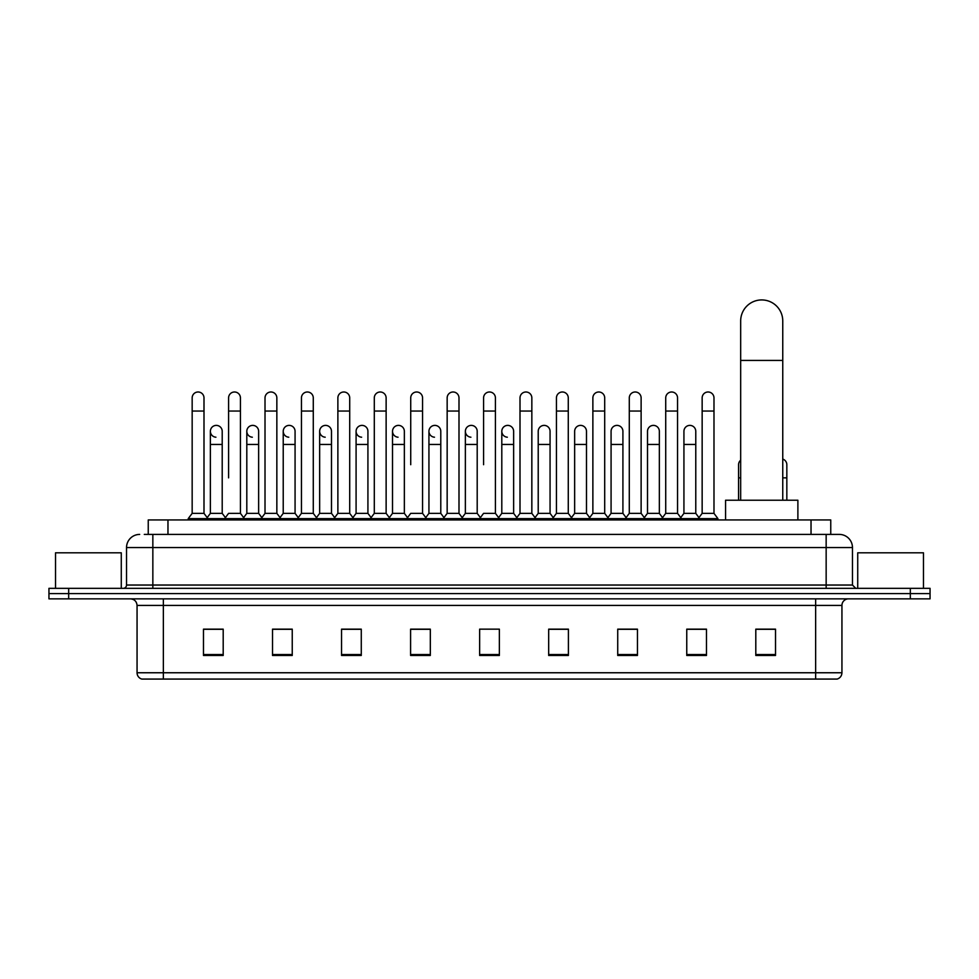 <?xml version="1.0" encoding="UTF-8"?>
<svg xmlns="http://www.w3.org/2000/svg" width="979" height="979" viewBox="0 0 979 979"><rect width="100%" height="100%" fill="white"/><g stroke="black" fill="none" stroke-linecap="round" stroke-linejoin="round"><path stroke-width="1.47" d="M148.245 534.412L148.245 519.947L830.755 519.947L830.755 534.412M144.598 534.412L834.708 534.412M144.292 534.412L152.846 534.412L152.846 547.555L126.536 547.555L126.536 585.038A3.292 3.292 0 0 1 123.256 588.33M139.691 534.412A13.155 13.155 0 0 0 126.536 547.555M839.309 534.412A13.155 13.155 0 0 1 852.464 547.555L826.154 547.555L826.154 534.412L839.113 534.412M852.464 547.555L852.464 585.038L855.744 588.33M68.677 588.33L48.95 588.33L48.95 593.592L68.677 593.592L48.95 593.592L48.95 598.854L68.677 598.854L68.677 593.592L910.323 593.592L68.677 593.592L68.677 588.33L910.323 588.33L910.323 593.592L930.05 593.592L910.323 593.592L910.323 598.854L68.677 598.854M930.05 588.33L930.05 593.592L930.05 588.33L910.323 588.33M841.94 672.757C841.756 675.902 840.178 678.006 837.204 679.071L815.642 679.071L815.642 672.757L841.94 672.757L841.94 605.426A6.572 6.572 0 0 1 848.512 598.854M815.642 679.071L141.796 679.071A6.572 6.572 0 0 1 137.06 672.757L137.06 605.426C136.668 601.436 134.478 599.234 130.488 598.854M775.527 655.465L775.527 629.154L755.8 629.154L755.8 655.465L775.527 655.465M706.483 655.465L706.483 629.154L686.756 629.154L686.756 655.465L706.483 655.465M637.451 655.465L637.451 629.154L617.725 629.154L617.725 655.465L637.451 655.465M568.407 655.465L568.407 629.154L548.681 629.154L548.681 655.465L568.407 655.465M223.2 655.465L223.2 629.154L203.473 629.154L203.473 655.465L223.2 655.465M292.244 655.465L292.244 629.154L272.517 629.154L272.517 655.465L292.244 655.465M361.275 655.465L361.275 629.154L341.549 629.154L341.549 655.465L361.275 655.465M430.319 655.465L430.319 629.154L410.593 629.154L410.593 655.465L430.319 655.465M499.363 655.465L499.363 629.154L479.637 629.154L479.637 655.465L499.363 655.465M930.05 598.854L930.05 593.592L930.05 598.854L910.323 598.854M628.64 629.289L623.574 629.289M701.49 629.289L696.424 629.289M428.288 629.289L423.222 629.154M355.426 629.289L350.36 629.289M282.576 629.289L277.51 629.289M203.473 629.289L222.869 629.289M209.714 629.289L204.66 629.289M555.778 629.154L550.712 629.289M482.928 629.154L496.072 629.154M430.319 629.289L410.593 629.289M361.275 629.289L341.549 629.289M292.244 629.289L272.517 629.289M568.407 629.289L548.681 629.289M637.451 629.289L617.725 629.289M706.483 629.289L686.756 629.289M775.527 629.289L755.8 629.289M121.274 588.33L121.274 552.817L55.522 552.817L55.522 588.33M740.675 500.22L740.675 320.977A21.036 21.036 0 0 1 761.723 299.929A21.036 21.036 0 0 1 782.759 320.977A21.036 21.036 0 0 0 761.723 299.929M782.759 500.22L782.759 320.977M797.885 519.947L797.885 500.22L725.561 500.22L725.561 519.947M192.165 411.058L203.999 411.058L203.999 513.363L192.165 513.363L192.165 397.902A5.923 5.923 0 0 1 198.456 392.004A5.923 5.923 0 0 1 203.999 397.902A5.923 5.923 0 0 0 198.456 392.004M192.165 513.363L188.213 518.625L188.213 519.947M203.999 513.363L207.94 518.625L188.213 518.625M228.584 477.862L228.584 411.058L240.43 411.058L240.43 513.363L228.584 513.363L224.644 518.625L207.94 518.625L207.94 519.947M228.584 411.058L228.584 397.902A5.923 5.923 0 0 1 234.874 392.004A5.923 5.923 0 0 1 240.43 397.902A5.923 5.923 0 0 0 234.874 392.004M246.806 513.363L246.806 444.454L258.64 444.454L258.64 513.363L246.806 513.363L243.612 517.622L240.43 513.363L244.371 518.625L224.644 518.625L224.644 519.947M265.015 513.363L265.015 411.058L276.849 411.058L276.849 513.363L265.015 513.363L261.075 518.625L244.371 518.625L244.371 519.947M265.015 411.058L265.015 397.902A5.923 5.923 0 0 1 271.305 392.004A5.923 5.923 0 0 1 276.849 397.902A5.923 5.923 0 0 0 271.305 392.004M276.849 477.862L276.849 513.363L280.802 518.625L261.075 518.625L261.075 519.947M301.446 513.363L301.446 411.058L313.28 411.058L313.28 513.363L301.446 513.363L297.494 518.625L280.802 518.625L280.802 519.947M301.446 411.058L301.446 397.902A5.923 5.923 0 0 1 307.736 392.004A5.923 5.923 0 0 1 313.28 397.902A5.923 5.923 0 0 0 307.736 392.004M313.28 513.363L317.22 518.625L297.494 518.625L297.494 519.947M337.877 513.363L337.877 411.058L349.711 411.058L349.711 513.363L337.877 513.363L333.925 518.625L317.22 518.625L317.22 519.947M337.877 411.058L337.877 397.902A5.923 5.923 0 0 1 344.155 392.004A5.923 5.923 0 0 1 349.711 397.902A5.923 5.923 0 0 0 344.155 392.004M349.711 464.707L349.711 513.363L353.652 518.625L333.925 518.625L333.925 519.947M374.296 513.363L374.296 411.058L386.13 411.058L386.13 513.363L374.296 513.363L370.356 518.625L353.652 518.625L353.652 519.947M374.296 411.058L374.296 397.902A5.923 5.923 0 0 1 380.586 392.004A5.923 5.923 0 0 1 386.13 397.902A5.923 5.923 0 0 0 380.586 392.004M386.13 513.363L390.083 518.625L370.356 518.625L370.356 519.947M410.727 464.707L410.727 411.058L422.561 411.058L422.561 513.363L410.727 513.363L406.787 518.625L390.083 518.625L390.083 519.947M410.727 411.058L410.727 397.902A5.923 5.923 0 0 1 417.017 392.004A5.923 5.923 0 0 1 422.561 397.902A5.923 5.923 0 0 0 417.017 392.004M422.561 464.707L422.561 513.363L426.514 518.625L406.787 518.625L406.787 519.947M447.158 513.363L447.158 411.058L458.992 411.058L458.992 513.363L447.158 513.363L443.206 518.625L426.514 518.625L426.514 519.947M447.158 411.058L447.158 397.902A5.923 5.923 0 0 1 453.448 392.004A5.923 5.923 0 0 1 458.992 397.902A5.923 5.923 0 0 0 453.448 392.004M458.992 513.363L462.932 518.625L443.206 518.625L443.206 519.947M483.577 464.707L483.577 411.058L495.423 411.058L495.423 513.363L483.577 513.363L479.637 518.625L462.932 518.625L462.932 519.947M483.577 411.058L483.577 397.902A5.923 5.923 0 0 1 489.867 392.004A5.923 5.923 0 0 1 495.423 397.902A5.923 5.923 0 0 0 489.867 392.004M495.423 513.363L499.363 518.625L479.637 518.625L479.637 519.947M513.632 513.363L513.632 444.454L501.799 444.454L501.799 513.363L513.632 513.363L516.826 517.622L520.008 513.363L520.008 411.058L531.842 411.058L531.842 513.363L520.008 513.363L516.068 518.625L499.363 518.625L499.363 519.947M520.008 411.058L520.008 397.902A5.923 5.923 0 0 1 526.298 392.004A5.923 5.923 0 0 1 531.842 397.902A5.923 5.923 0 0 0 526.298 392.004M538.217 513.363L538.217 444.454L550.063 444.454L550.063 513.363L538.217 513.363L535.036 517.622L531.842 513.363L535.794 518.625L516.068 518.625L516.068 519.947M550.063 513.363L553.245 517.622L556.439 513.363L556.439 411.058L568.273 411.058L568.273 513.363L556.439 513.363L552.486 518.625L535.794 518.625L535.794 519.947M556.439 411.058L556.439 397.902A5.923 5.923 0 0 1 562.729 392.004A5.923 5.923 0 0 1 568.273 397.902A5.923 5.923 0 0 0 562.729 392.004M574.649 513.363L574.649 444.454L586.482 444.454L586.482 513.363L574.649 513.363L571.467 517.622L568.273 513.363L572.213 518.625L552.486 518.625L552.486 519.947M586.482 513.363L589.676 517.622L592.87 513.363L592.87 411.058L604.704 411.058L604.704 513.363L592.87 513.363L588.917 518.625L572.213 518.625L572.213 519.947M592.87 411.058L592.87 397.902A5.923 5.923 0 0 1 599.16 392.004A5.923 5.923 0 0 1 604.704 397.902A5.923 5.923 0 0 0 599.16 392.004M611.08 513.363L611.08 444.454L622.913 444.454L622.913 513.363L611.08 513.363L607.886 517.622L604.704 513.363L608.644 518.625L588.917 518.625L588.917 519.947M622.913 513.363L626.107 517.622L629.289 513.363L629.289 411.058L641.123 411.058L641.123 513.363L629.289 513.363L625.348 518.625L608.644 518.625L608.644 519.947M629.289 411.058L629.289 397.902A5.923 5.923 0 0 1 635.579 392.004A5.923 5.923 0 0 1 641.123 397.902A5.923 5.923 0 0 0 635.579 392.004M647.511 513.363L647.511 444.454L659.344 444.454L659.344 513.363L647.511 513.363L644.317 517.622L641.123 513.363L645.075 518.625L625.348 518.625L625.348 519.947M659.344 513.363L662.526 517.622L665.72 513.363L665.72 411.058L677.554 411.058L677.554 513.363L665.72 513.363L661.78 518.625L645.075 518.625L645.075 519.947M665.72 411.058L665.72 397.902A5.923 5.923 0 0 1 672.01 392.004A5.923 5.923 0 0 1 677.554 397.902A5.923 5.923 0 0 0 672.01 392.004M683.929 513.363L683.929 444.454L695.775 444.454L695.775 513.363L683.929 513.363L680.748 517.622L677.554 513.363L681.506 518.625L661.78 518.625L661.78 519.947M702.151 513.363L702.151 411.058L713.985 411.058L713.985 513.363L702.151 513.363L698.198 518.625L681.506 518.625L681.506 519.947M702.151 411.058L702.151 397.902A5.923 5.923 0 0 1 708.441 392.004A5.923 5.923 0 0 1 713.985 397.902A5.923 5.923 0 0 0 708.441 392.004M713.985 513.363L717.925 518.625L698.198 518.625L698.198 519.947M717.925 518.625L717.925 519.947M215.918 437.209A5.923 5.923 0 0 1 210.375 431.311A5.923 5.923 0 0 1 216.665 425.4A5.923 5.923 0 0 1 222.209 431.311L222.209 444.454L210.375 444.454L210.375 431.311M222.209 444.454L222.209 513.363L210.375 513.363L210.375 444.454M210.375 513.363L207.181 517.622M222.209 513.363L225.403 517.622M252.349 437.209A5.923 5.923 0 0 1 246.806 431.311A5.923 5.923 0 0 1 253.096 425.4A5.923 5.923 0 0 1 258.64 431.311L258.64 444.454M258.64 513.363L261.834 517.622M288.781 437.209A5.923 5.923 0 0 1 283.225 431.311A5.923 5.923 0 0 1 289.515 425.4A5.923 5.923 0 0 1 295.071 431.311L295.071 444.454L283.225 444.454L283.225 431.311M295.071 444.454L295.071 513.363L283.225 513.363L283.225 444.454M283.225 513.363L280.043 517.622M295.071 513.363L298.252 517.622M325.199 437.209A5.923 5.923 0 0 1 319.656 431.311A5.923 5.923 0 0 1 325.946 425.4A5.923 5.923 0 0 1 331.489 431.311L331.489 444.454L319.656 444.454L319.656 431.311M331.489 444.454L331.489 513.363L319.656 513.363L319.656 444.454M319.656 513.363L316.474 517.622M331.489 513.363L334.683 517.622M361.63 437.209A5.923 5.923 0 0 1 356.087 431.311A5.923 5.923 0 0 1 362.377 425.4A5.923 5.923 0 0 1 367.92 431.311L367.92 444.454L356.087 444.454L356.087 431.311M367.92 444.454L367.92 513.363L356.087 513.363L356.087 444.454M356.087 513.363L352.893 517.622M367.92 513.363L371.114 517.622M398.061 437.209A5.923 5.923 0 0 1 392.518 431.311A5.923 5.923 0 0 1 398.808 425.4A5.923 5.923 0 0 1 404.351 431.311L404.351 444.454L392.518 444.454L392.518 431.311M404.351 444.454L404.351 513.363L392.518 513.363L392.518 444.454M392.518 513.363L389.324 517.622M404.351 513.363L407.533 517.622M434.492 437.209A5.923 5.923 0 0 1 428.937 431.311A5.923 5.923 0 0 1 435.227 425.4A5.923 5.923 0 0 1 440.783 431.311L440.783 444.454L428.937 444.454L428.937 431.311M440.783 444.454L440.783 513.363L428.937 513.363L428.937 444.454M428.937 513.363L425.755 517.622M440.783 513.363L443.964 517.622M470.911 437.209A5.923 5.923 0 0 1 465.368 431.311A5.923 5.923 0 0 1 471.658 425.4A5.923 5.923 0 0 1 477.201 431.311L477.201 444.454L465.368 444.454L465.368 431.311M477.201 444.454L477.201 513.363L465.368 513.363L465.368 444.454M465.368 513.363L462.174 517.622M477.201 513.363L480.395 517.622M507.342 437.209A5.923 5.923 0 0 1 501.799 431.311A5.923 5.923 0 0 1 508.089 425.4A5.923 5.923 0 0 1 513.632 431.311L513.632 444.454M501.799 513.363L498.605 517.622M538.217 444.454L538.217 431.311A5.923 5.923 0 0 1 544.508 425.4A5.923 5.923 0 0 1 550.063 431.311L550.063 444.454M574.649 444.454L574.649 431.311A5.923 5.923 0 0 1 580.939 425.4A5.923 5.923 0 0 1 586.482 431.311L586.482 444.454M611.08 444.454L611.08 431.311A5.923 5.923 0 0 1 617.37 425.4A5.923 5.923 0 0 1 622.913 431.311L622.913 444.454M647.511 444.454L647.511 431.311A5.923 5.923 0 0 1 653.801 425.4A5.923 5.923 0 0 1 659.344 431.311L659.344 444.454M683.929 444.454L683.929 431.311A5.923 5.923 0 0 1 690.219 425.4A5.923 5.923 0 0 1 695.775 431.311L695.775 444.454M695.775 513.363L698.957 517.622M738.57 500.22L738.57 464.707A5.923 5.923 0 0 1 740.675 460.191M786.835 500.22L786.835 477.862L782.759 477.862M782.759 459.09A5.923 5.923 0 0 1 786.835 464.707L786.835 477.862M923.478 588.33L923.478 552.817L857.726 552.817L857.726 588.33M167.972 534.412L167.972 519.947M811.028 534.412L811.028 519.947M152.846 588.33L152.846 585.038L852.464 585.038M126.536 585.038L152.846 585.038L152.846 547.555L826.154 547.555L826.154 588.33M815.642 598.854L815.642 605.426L137.06 605.426M841.94 605.426L815.642 605.426L815.642 672.757L163.358 672.757L163.358 679.071M137.06 672.757L163.358 672.757L163.358 598.854M499.363 654.547L479.637 654.547M430.319 654.547L410.593 654.547M361.275 654.547L341.549 654.547M292.244 654.547L272.517 654.547M223.2 654.547L203.473 654.547M568.407 654.547L548.681 654.547M637.451 654.547L617.725 654.547M706.483 654.547L686.756 654.547M775.527 654.547L755.8 654.547M740.675 360.431L782.759 360.431M740.675 477.862L738.57 477.862M203.999 411.058L203.999 397.902M240.43 411.058L240.43 397.902M276.849 411.058L276.849 397.902M313.28 411.058L313.28 397.902M349.711 411.058L349.711 397.902M386.13 411.058L386.13 397.902M422.561 411.058L422.561 397.902M458.992 411.058L458.992 397.902M495.423 411.058L495.423 397.902M531.842 411.058L531.842 397.902M568.273 411.058L568.273 397.902M604.704 411.058L604.704 397.902M641.123 411.058L641.123 397.902M677.554 411.058L677.554 397.902M713.985 411.058L713.985 397.902M246.806 444.454L246.806 431.311M501.799 444.454L501.799 431.311M337.877 477.862L337.877 464.707M374.296 477.862L374.296 464.707M386.13 477.862L386.13 464.707"/></g></svg>
